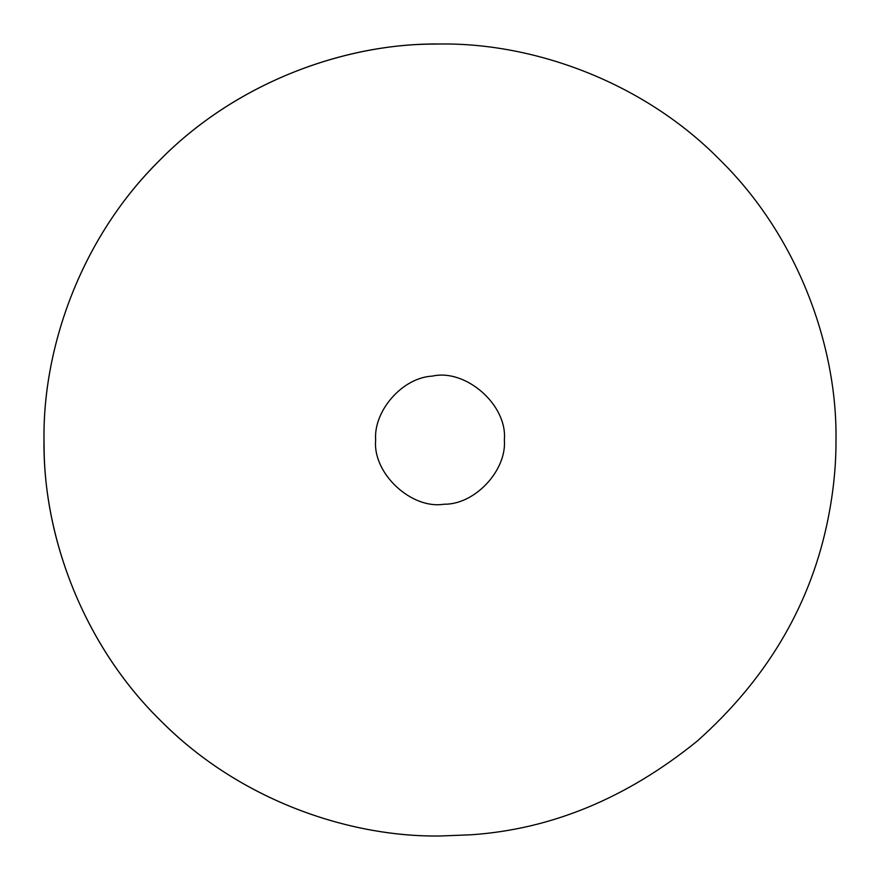 <?xml version="1.0" encoding="UTF-8"?>
<svg xmlns="http://www.w3.org/2000/svg" width="880" height="880" viewBox="0 0 880 880"><rect width="100%" height="100%" fill="white"/><g stroke="black" fill="none" stroke-linecap="round" stroke-linejoin="round"><path stroke-width="1.32" d="M826.485 526.295C808.313 608.916 765.237 680.504 697.279 741.037C626.912 798.083 551.518 829.334 471.075 834.779L440 836C348.777 837.177 241.274 800.261 164.12 724.086C85.701 649.242 45.232 542.168 44.121 449.955L44 440C42.823 348.777 79.739 241.274 155.914 164.12C230.758 85.701 337.832 45.232 430.045 44.121L440 44C532.862 42.724 642.609 81.224 720.016 159.984C798.776 237.391 837.276 347.138 836 440C836.11 467.995 832.942 496.76 826.485 526.295M471.075 834.779L440 836C347.138 837.276 237.391 798.776 159.984 720.016C81.224 642.609 42.724 532.862 44 440C42.724 347.138 81.224 237.391 159.984 159.984C237.391 81.224 347.138 42.724 440 44C532.862 42.724 642.609 81.224 720.016 159.984C798.776 237.391 837.276 347.138 836 440M504.35 440C506.891 470.151 475.145 504.768 443.927 504.229C411.51 509.52 372.504 473.583 375.65 440C373.417 411.323 401.995 377.619 432.399 376.101C465.498 368.5 507.639 404.767 504.35 440C506.891 470.151 475.145 504.768 443.927 504.229M375.65 440C373.417 411.323 401.995 377.619 432.399 376.101"/></g></svg>
